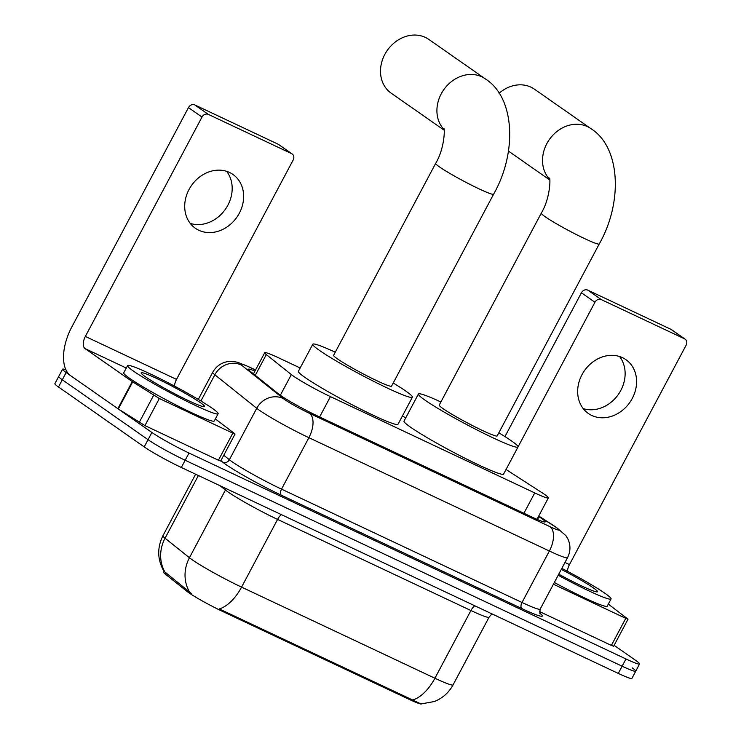 <?xml version="1.0" encoding="UTF-8"?>
<svg xmlns="http://www.w3.org/2000/svg" width="741" height="741" viewBox="0 0 741 741"><rect width="100%" height="100%" fill="white"/><g stroke="black" fill="none" stroke-linecap="round" stroke-linejoin="round"><path stroke-width="1.11" d="M300.161 367.981L278.347 357.699A30.77 2.362 28 0 0 264.722 352.716A30.77 2.362 28 0 0 266.315 354.578L291.333 374.575A30.77 2.362 28 0 0 293.325 376.048A30.77 2.362 28 0 0 330.44 396.62L534.743 492.913A30.77 2.362 28 0 0 548.368 497.896A30.77 2.362 28 0 0 542.069 492.746L506.047 469.498M421.388 703.95A27.686 2.121 -152 0 1 409.217 699.384L222.17 611.232A27.686 2.121 -152 0 1 188.77 592.717A27.686 2.121 -152 0 1 186.973 591.392L165.086 573.886A27.686 2.121 -152 0 1 163.65 572.219L164.048 571.468M405.79 417.757L402.326 416.127M164.067 571.487C157.361 559.807 156.981 547.886 162.918 535.752A41.024 3.149 28 0 0 165.048 538.225L189.437 557.732A41.024 3.149 28 0 0 192.095 559.696A41.024 3.149 28 0 0 241.575 587.122A35.892 19.071 115.2 0 1 219.28 608.926L421.018 703.95L434.328 701.523C442.572 698.226 448.824 692.678 453.075 684.879L489.079 617.17A41.024 3.149 -152 0 1 470.915 610.528L277.579 519.413A41.024 3.149 -152 0 1 228.098 491.987A41.024 3.149 -152 0 1 225.44 490.014L220.114 485.763M198.384 475.518L165.048 538.225A35.892 33.132 128.6 0 0 164.835 571.941L191.197 593.356M632.166 667.845A30.77 2.362 -152 0 1 635.75 671.179A30.77 2.362 -152 0 1 622.125 666.196L185.167 460.254A30.77 2.362 -152 0 1 148.052 439.682L62.309 379.772A30.77 2.362 -152 0 1 58.724 376.437A30.77 2.362 -152 0 0 62.309 379.772L148.052 439.682A30.77 2.362 -152 0 0 185.167 460.254L622.125 666.196A30.77 2.362 -152 0 0 635.75 671.179L631.906 678.395A30.77 2.362 -152 0 1 618.281 673.412L181.323 467.478A30.77 2.362 -152 0 1 144.208 446.906L58.474 386.997A30.77 2.362 -152 0 1 54.88 383.662L62.568 369.213A30.77 2.362 -152 0 1 65.921 369.805M254.96 371.074A30.77 2.362 28 0 0 248.392 369.24A30.77 2.362 28 0 0 249.986 371.102L278.755 394.101A30.77 2.362 28 0 0 280.746 395.574A30.77 2.362 28 0 0 317.861 416.146L531.612 516.894A30.77 2.362 28 0 0 545.237 521.877A30.77 2.362 28 0 0 538.948 516.727L538.503 516.449M614.132 645.337L636 660.62A30.77 2.362 -152 0 1 639.594 663.955A30.77 2.362 -152 0 1 625.969 658.971L189.011 453.038A30.77 2.362 -152 0 1 151.896 432.466L66.153 372.547A30.77 2.362 -152 0 1 62.568 369.213M212.139 408.198A51.277 3.937 -152 0 1 218.123 413.756A51.277 3.937 -152 0 1 183.629 399.695A51.277 3.937 -152 0 1 133.547 371.158A51.277 3.937 -152 0 1 127.572 365.609A51.277 3.937 -152 0 1 162.066 379.67A51.277 3.937 -152 0 1 212.139 408.198M218.123 413.756L214.279 420.981A51.277 3.937 -152 0 1 179.785 406.92A51.277 3.937 -152 0 1 129.712 378.382A51.277 3.937 -152 0 1 123.728 372.834L127.572 365.609M145.338 376.715A35.892 2.751 -152 0 1 141.151 373.066A35.892 2.751 -152 0 1 164.122 382.078A35.892 2.751 -152 0 1 200.348 402.641A35.892 2.751 -152 0 1 204.34 406.67A35.892 2.751 -152 0 1 179.202 396.092A35.892 2.751 -152 0 1 145.338 376.715M229.534 172.477A32.817 27.686 124.9 0 0 190.187 187.482A32.817 27.686 124.9 0 0 195.374 228.274A32.817 27.686 124.9 0 0 198.81 230.256A32.817 27.686 124.9 0 0 238.157 215.261A32.817 27.686 124.9 0 0 232.97 174.468A32.817 27.686 124.9 0 0 229.534 172.477M232.822 433.142L235.092 433.967L220.688 461.059L218.419 460.226L232.822 433.142L159.343 398.51L144.94 425.593L118.301 408.976L70.664 375.706A41.024 21.795 115.2 0 1 71.812 326.976L188.464 107.593A5.131 4.326 -55.1 0 1 194.79 104.926L208.332 114.392A5.131 4.326 124.9 0 0 202.006 117.05L85.354 336.433A10.254 5.446 -64.8 0 0 85.067 348.622L132.704 381.893L159.343 398.51M218.419 460.226L144.94 425.593M174.478 386.089A10.254 5.446 -64.8 0 1 176.515 379.401L293.167 160.019A5.131 4.326 124.9 0 0 292.176 153.961A5.131 4.326 124.9 0 0 291.639 153.646L278.097 144.189L194.79 104.926M278.097 144.189A5.131 4.326 -55.1 0 1 278.635 144.504L292.176 153.961M291.639 153.646L208.332 114.392M235.092 433.967L215.362 418.934M226.635 171.338A32.817 27.686 -55.1 0 1 225.412 209.231A32.817 27.686 -55.1 0 1 190.261 223.402M561.854 568.356A51.277 3.937 -152 0 1 605.091 593.393A51.277 3.937 -152 0 1 611.066 598.95A51.277 3.937 -152 0 1 558.186 575.248M611.066 598.95L607.231 606.166A51.277 3.937 -152 0 1 554.342 582.472M561.289 569.412A35.892 2.751 -152 0 1 593.3 587.835A35.892 2.751 -152 0 1 597.292 591.864A35.892 2.751 -152 0 1 558.751 574.192M444.007 129.518A32.817 27.686 -55.1 0 1 443.933 89.476A32.817 27.686 -55.1 0 1 481.733 76.795A32.817 27.686 -55.1 0 1 485.17 78.787L428.761 39.375A32.817 27.686 124.9 0 0 425.325 37.383A32.817 27.686 124.9 0 0 385.987 52.379A32.817 27.686 124.9 0 0 391.165 93.171L444.1 130.157M443.729 128.332C444.878 126.98 445.072 147.681 435.671 163.372L333.617 355.31A32.817 2.519 28 0 0 337.442 358.866A32.817 2.519 28 0 0 369.49 377.123A32.817 2.519 28 0 0 391.563 386.126L493.617 194.188C517.348 152.59 515.041 97.293 485.17 78.787M393.221 383.014A56.399 4.326 -152 0 1 405.818 391.091A56.399 4.326 -152 0 1 412.394 397.195A56.399 4.326 -152 0 1 374.446 381.735A56.399 4.326 -152 0 1 319.371 350.345A56.399 4.326 -152 0 1 312.785 344.241A56.399 4.326 -152 0 1 335.265 352.207M412.394 397.195L397.991 424.278A56.399 4.326 -152 0 1 360.052 408.819A56.399 4.326 -152 0 1 304.968 377.428A56.399 4.326 -152 0 1 298.391 371.324L312.785 344.241M549.627 179.294A32.817 27.686 -55.1 0 1 549.553 139.252A32.817 27.686 -55.1 0 1 587.363 126.581A32.817 27.686 -55.1 0 1 590.799 128.573L534.391 89.152A32.817 27.686 124.9 0 0 530.954 87.16A32.817 27.686 124.9 0 0 499.11 93.255M549.35 178.118C550.507 176.766 550.693 197.458 541.291 213.149L439.237 405.095A32.817 2.519 28 0 0 443.062 408.643A32.817 2.519 28 0 0 475.111 426.909A32.817 2.519 28 0 0 497.192 435.903L599.247 243.965C622.968 202.367 620.671 147.07 590.799 128.573M498.841 432.8A56.399 4.326 -152 0 1 511.438 440.867A56.399 4.326 -152 0 1 518.015 446.98A56.399 4.326 -152 0 1 480.075 431.512A56.399 4.326 -152 0 1 424.991 400.131A56.399 4.326 -152 0 1 418.415 394.017A56.399 4.326 -152 0 1 440.895 401.983M518.015 446.98L503.611 474.064A56.399 4.326 -152 0 1 465.672 458.596A56.399 4.326 -152 0 1 410.588 427.214A56.399 4.326 -152 0 1 404.012 421.101L418.415 394.017M622.486 357.671A32.817 27.686 124.9 0 0 583.139 372.667A32.817 27.686 124.9 0 0 588.326 413.459A32.817 27.686 124.9 0 0 591.763 415.451A32.817 27.686 124.9 0 0 631.11 400.455A32.817 27.686 124.9 0 0 625.923 359.663A32.817 27.686 124.9 0 0 622.486 357.671M625.774 618.337L628.044 619.161L613.641 646.245L611.371 645.42L625.774 618.337L553.407 584.232M611.371 645.42L539.615 611.603M504.954 436.579L581.416 292.788A5.131 4.326 -55.1 0 1 587.743 290.12L601.284 299.586A5.131 4.326 124.9 0 0 594.949 302.245L518.052 446.869M567.421 571.283A10.254 5.446 -64.8 0 1 569.468 564.596L686.12 345.213A5.131 4.326 124.9 0 0 685.119 339.156A5.131 4.326 124.9 0 0 684.582 338.841L671.05 329.384L587.743 290.12M671.05 329.384A5.131 4.326 -55.1 0 1 671.587 329.699L685.119 339.156M684.582 338.841L601.284 299.586M628.044 619.161L608.315 604.128M619.587 356.532A32.817 27.686 -55.1 0 1 618.365 394.416A32.817 27.686 -55.1 0 1 583.204 408.587M280.32 395.277L291.333 374.575M186.973 591.392L187.668 590.086M165.086 573.886L165.78 572.58M409.217 699.384L409.69 698.494M222.17 611.232L222.643 610.343M319.612 416.979L330.44 396.62M255.275 375.335L266.315 354.578M523.924 513.263L534.743 492.913M474.694 605.74A10.254 5.446 -64.8 0 0 470.915 610.528L434.911 678.237A41.024 3.149 28 0 0 453.075 684.879M189.316 591.614A35.892 33.132 128.6 0 1 189.437 557.732L225.44 490.014A10.254 9.466 -51.4 0 0 226.079 488.569M412.607 700.041A35.892 19.071 -64.8 0 0 434.911 678.237L241.575 587.122L277.579 519.413A10.254 5.446 -64.8 0 1 281.367 514.625M618.281 673.412L625.969 658.971M181.323 467.478L189.011 453.038M144.208 446.906L151.896 432.466M58.474 386.997L66.153 372.547M255.515 370.028L249.513 367.203A20.507 1.575 28 0 0 241.492 365.118L283.386 398.621A20.507 1.575 28 0 0 284.711 399.603A20.507 1.575 28 0 0 309.46 413.321L549.942 526.656A20.507 1.575 28 0 0 556.639 527.759A20.507 1.575 28 0 0 554.833 526.555L538.679 516.125M554.833 526.555A20.507 15.153 122.8 0 1 556.352 527.37L565.911 535.65L567.912 539.003C570.746 545.274 570.616 551.499 567.532 557.667A41.024 3.149 -152 0 1 549.368 551.017L308.886 437.681A41.024 3.149 -152 0 1 259.396 410.255A41.024 3.149 -152 0 1 256.738 408.291L229.377 459.744A41.024 3.149 28 0 0 232.035 461.717A41.024 3.149 28 0 0 281.524 489.143L522.007 602.479A41.024 3.149 28 0 0 540.17 609.13C539.726 612.983 539.791 614.558 540.365 613.863M540.069 613.391A46.146 3.538 -152 0 1 521.859 608.574L281.376 495.238A5.131 2.723 115.2 0 1 281.524 489.143L308.886 437.681A20.507 10.902 -64.8 0 0 309.46 413.321M281.376 495.238A46.146 3.538 -152 0 1 225.709 464.375A46.146 3.538 -152 0 1 222.717 462.162L220.883 460.698M283.386 398.621A20.507 18.933 128.6 0 0 256.738 408.291L214.844 374.789L200.904 400.992M241.492 365.118A20.507 18.933 128.6 0 0 214.844 374.789A41.024 3.149 -152 0 1 212.713 372.306L198.292 399.427M223.773 455.261L229.377 459.744A5.131 4.733 -51.4 0 1 222.717 462.162M549.942 526.656A20.507 10.902 -64.8 0 1 549.368 551.017L522.007 602.479A5.131 2.723 115.2 0 0 521.859 608.574M249.513 367.203A20.507 10.902 -64.8 0 0 248.652 366.702L237.528 362.238L231.868 361.339L227.959 361.562C221.189 362.72 216.103 366.304 212.713 372.306M537.457 519.534L538.948 516.727M176.515 379.401L85.354 336.433M126.276 368.036L85.067 348.622M117.847 408.671L132.25 381.587M202.006 117.05L188.464 107.593M132.704 381.893L118.301 408.976M139.206 422.463L153.6 395.379M435.671 163.372A32.817 2.519 28 0 0 439.496 166.929A32.817 2.519 28 0 0 479.084 188.872A32.817 2.519 28 0 0 493.617 194.188M541.291 213.149A32.817 2.519 28 0 0 545.126 216.705A32.817 2.519 28 0 0 584.714 238.648A32.817 2.519 28 0 0 599.247 243.965M569.468 564.596L564.975 562.475M594.949 302.245L581.416 292.788M253.468 373.881L264.722 352.716M536.975 519.321L548.368 497.896M491.922 613.863L489.079 617.17M162.918 535.752L195.633 474.221M639.594 663.955L635.75 671.179M567.532 557.667L540.17 609.13M255.552 369.954L248.652 366.702M556.352 527.37L538.735 516.005M549.72 179.943L508.428 151.081"/></g></svg>
